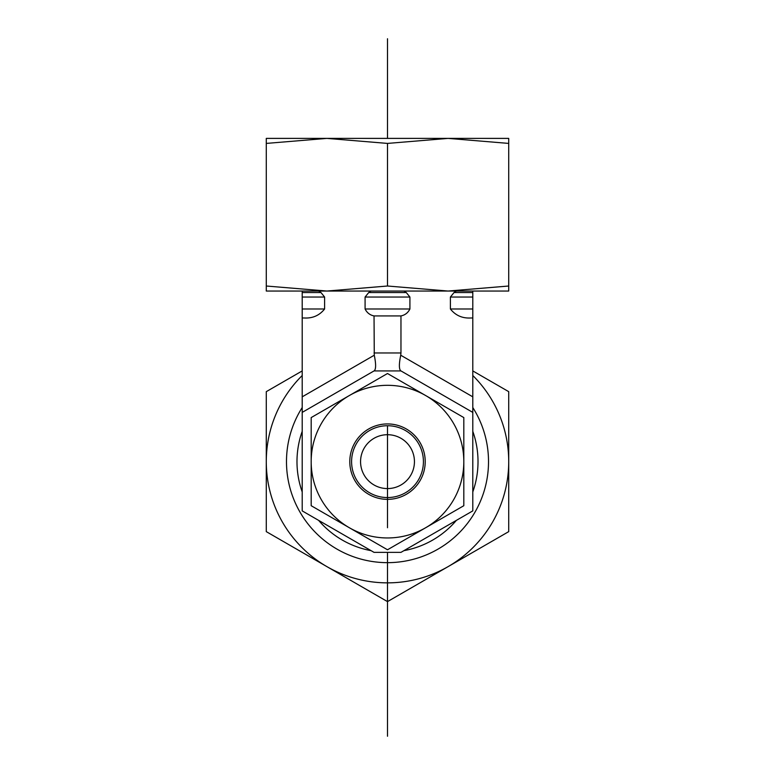 <?xml version="1.0" encoding="UTF-8"?>
<svg xmlns="http://www.w3.org/2000/svg" width="775" height="775" viewBox="0 0 775 775"><rect width="100%" height="100%" fill="white"/><g stroke="black" fill="none" stroke-linecap="round" stroke-linejoin="round"><path stroke-width="1.16" d="M414.441 461.638A26.941 26.941 0 0 0 374.034 438.311A26.941 26.941 0 0 0 374.034 484.976A26.941 26.941 0 0 0 414.441 461.638M472.798 412.397L472.798 510.89L400.966 552.362L374.034 552.362L302.202 510.89L302.202 412.397L374.034 370.925L400.966 370.925L472.798 412.397L472.798 396.839L400.723 355.221C398.951 363.921 398.951 369.103 400.723 370.779L400.723 370.779M304.091 317.973C312.577 318.496 319.416 315.502 324.609 308.993C319.416 315.502 312.577 318.496 304.091 317.973L302.202 317.973L302.202 412.397M302.202 317.973L302.202 291.042M374.277 370.779L374.277 370.779C376.049 369.103 376.049 363.921 374.277 355.221L302.202 396.839M472.798 291.042L472.798 317.973L470.909 317.973C462.423 318.496 455.584 315.502 450.391 308.993C455.584 315.502 462.423 318.496 470.909 317.973M472.798 308.993L450.391 308.993L450.391 297.038L454.034 292.543L456.378 291.042M318.622 291.042L320.966 292.543L324.609 297.038L324.609 308.993L302.202 308.993M403.92 291.042L406.274 292.543L409.917 297.038L409.917 308.993C408.008 312.79 405.025 315.105 400.966 315.929L374.034 315.929C369.975 315.105 366.992 312.79 365.083 308.993L365.083 297.038L368.726 292.543L371.08 291.042M318.622 520.374A90.52 90.52 0 0 0 371.08 550.657M302.202 431.355A90.52 90.52 0 0 0 302.202 491.931M472.798 491.931A90.52 90.52 0 0 0 472.798 431.355M403.92 550.657A90.52 90.52 0 0 0 456.378 520.374M472.798 317.973L472.798 396.839M374.034 315.929L374.277 355.221M400.723 355.221L400.966 352.964L374.034 352.964M400.966 315.929L400.966 352.964M369.539 430.542A35.921 35.921 0 0 1 423.421 461.638A35.921 35.921 0 0 1 369.539 492.745A35.921 35.921 0 0 1 369.539 430.542M368.648 428.982A37.713 37.713 0 0 0 368.648 494.305A37.713 37.713 0 0 0 425.213 461.638A37.713 37.713 0 0 0 368.648 428.982M463.818 461.638A76.318 76.318 0 0 0 349.341 395.541A76.318 76.318 0 0 0 349.341 527.736A76.318 76.318 0 0 0 463.818 461.638L463.818 505.707L387.5 549.775L311.182 505.707L311.182 417.58L387.5 373.511L463.818 417.58L463.818 461.638M472.798 407.534A101.012 101.012 0 0 1 359.329 558.649A101.012 101.012 0 0 1 302.202 407.534M472.798 370.925L508.72 391.656L508.72 461.638A121.22 121.22 0 0 0 472.798 375.517M508.72 531.631L448.105 566.622A121.22 121.22 0 0 0 508.72 461.638L508.72 531.631M387.5 601.613L326.895 566.622A121.22 121.22 0 0 0 448.105 566.622L387.5 601.613M326.895 566.622L266.28 531.631L266.28 461.638A121.22 121.22 0 0 0 326.895 566.622M302.202 375.517A121.22 121.22 0 0 0 266.28 461.638L266.28 391.656L302.202 370.925M318.36 138.396L456.64 138.396M448.105 138.396L508.72 138.396L508.72 143.414L448.105 138.396L387.5 143.414L326.895 138.396L266.28 143.414L266.28 138.396L326.895 138.396M286.488 291.042L326.895 291.042L266.28 291.042L266.28 286.014L326.895 291.042L387.5 286.014L448.105 291.042L488.512 291.042M448.105 291.042L508.72 286.014L508.72 291.042L326.895 291.042M387.5 286.014L387.5 143.414M508.72 286.014L508.72 143.414M266.28 286.014L266.28 143.414M387.5 488.579L387.5 527.736M387.5 425.727L387.5 497.56M387.5 38.75L387.5 138.396M387.5 552.362L387.5 736.25M450.391 297.038L472.798 297.038M302.202 297.038L324.609 297.038M454.034 292.543L472.798 292.543M302.202 292.543L320.966 292.543M368.726 292.543L406.274 292.543M365.083 297.038L409.917 297.038M365.083 308.993L409.917 308.993"/></g></svg>
